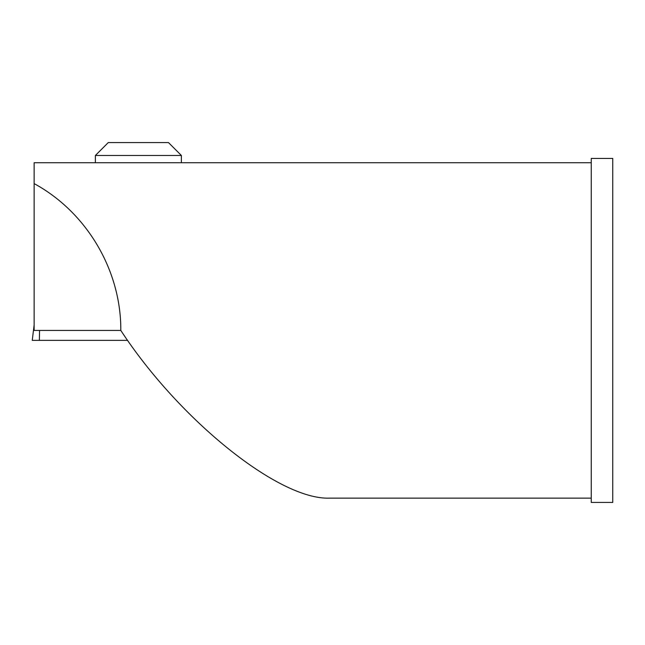 <?xml version="1.0" encoding="UTF-8"?>
<svg xmlns="http://www.w3.org/2000/svg" width="645" height="645" viewBox="0 0 645 645"><rect width="100%" height="100%" fill="white"/><g stroke="black" fill="none" stroke-linecap="round" stroke-linejoin="round"><path stroke-width="0.97" d="M181.374 162.734L181.374 155.469L168.474 142.569L108.271 142.569L95.371 155.469L95.371 162.734M181.374 155.469L95.371 155.469M34.137 324.991L32.25 340.367L34.137 324.991M127.605 340.367L32.25 340.367M591.247 502.431L612.75 502.431L612.75 158.436L591.247 158.436L591.247 502.431M120.809 330.433C121.212 270.521 86.793 212.205 34.137 183.607L34.137 330.433L120.809 330.433C179.487 420.072 278.93 500.012 329.434 498.134L591.247 498.134M591.247 162.734L34.137 162.734L34.137 183.607M39.571 330.433L39.353 340.367"/></g></svg>
